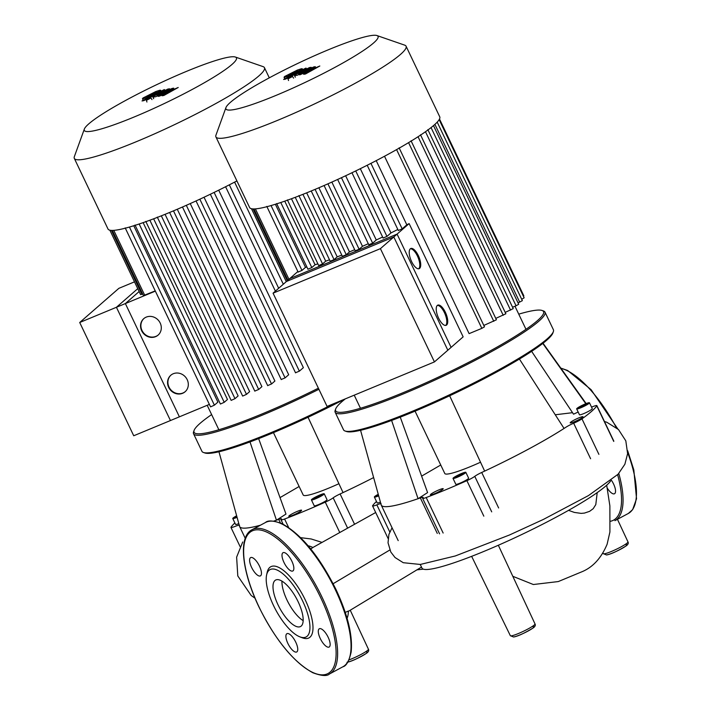 <?xml version="1.0" encoding="UTF-8"?>
<svg xmlns="http://www.w3.org/2000/svg" width="711" height="711" viewBox="0 0 711 711"><rect width="100%" height="100%" fill="white"/><g stroke="black" fill="none" stroke-linecap="round" stroke-linejoin="round"><path stroke-width="1.07" d="M146.733 96.589L152.758 94.27L156.278 92.057L146.83 96.829M147.328 97.354L160.126 90.884L159.975 90.19L155.771 91.55L142.973 98.011L143.133 98.705L147.328 97.354M142.973 98.011L143.133 98.705M160.126 90.884L159.975 90.19M160.419 91.426L142.013 100.935L143.764 100.669L161.557 91.683C164.339 90.297 165.219 89.604 164.214 89.613L160.615 91.426M165.112 90.448L164.214 89.613M150.963 97.94L146.386 100.402L150.963 97.94L151.976 99.62M146.946 102.02L146.386 100.402M157.229 95.265L169.6 88.795L167.849 89.062L156.065 95.016C153.292 96.412 152.412 97.096 153.434 97.078L155.762 96.714L166.854 91.443L158.118 96.358L159.486 96.154L171.093 90.795L162.055 95.763L163.859 95.487L178.221 87.489L164.881 93.168L173.751 88.173L172.213 88.404L157.033 95.265M153.692 98.696L152.909 97.043L153.434 97.078M273.06 293.172L327.078 406.434L434.439 361.908L380.421 248.646L273.06 293.172L289.706 278.641L397.076 234.115L451.094 347.368L434.439 361.908M380.421 248.646L397.076 234.115M79.712 322.501L125.367 303.57L179.394 416.833L133.73 435.763L79.712 322.501L118.87 288.328L134.503 281.84M125.367 303.57L139.134 291.554M345.27 612.411L348.354 611.025A42.74 15.669 61.8 0 1 347.084 618.277M610.616 480.965A104.988 12.656 154.5 0 1 512.462 538.885A104.988 12.656 154.5 0 1 421.97 568.098L420.237 564.454M308.165 545.817A42.74 15.669 61.8 0 1 312.893 547.55L310.734 548.919M273.451 432.635L303.188 494.989A43.664 5.261 -25.5 0 0 306.814 495.416A43.664 5.261 -25.5 0 0 338.925 483.711M333.681 403.697A116.257 14.016 154.5 0 1 211.585 452.454A116.257 14.016 154.5 0 1 203.444 452.48A116.257 14.016 154.5 0 1 201.933 451.316L193.543 433.71A116.257 14.016 -25.5 0 0 203.186 434.848A116.257 14.016 -25.5 0 0 318.901 389.29M203.444 452.48L204.884 452.978A115.164 13.882 -25.5 0 0 212.945 452.951A115.164 13.882 -25.5 0 0 344.231 399.315M318.377 388.197A115.164 13.882 154.5 0 1 203.613 433.39A115.164 13.882 154.5 0 1 194.103 430.377A115.164 13.882 154.5 0 1 211.629 414.584M237.074 517.341A7.092 0.853 154.5 0 1 232.764 518.523A7.092 0.853 154.5 0 1 236.461 515.884A7.092 0.853 154.5 0 1 236.647 515.777M312.005 499.975A7.092 0.853 154.5 0 1 311.418 499.904A7.092 0.853 154.5 0 1 316.253 496.669A7.092 0.853 154.5 0 1 323.638 493.727A7.092 0.853 154.5 0 1 324.225 493.798A7.092 0.853 154.5 0 1 319.39 497.033A7.092 0.853 154.5 0 1 312.005 499.975M324.225 493.798L327.024 499.664A7.092 0.853 154.5 0 1 322.19 502.908A7.092 0.853 154.5 0 1 314.804 505.841A7.092 0.853 154.5 0 1 314.218 505.779L311.418 499.904M292.497 513.671A7.092 0.853 154.5 0 1 301.606 510.205A7.092 0.853 154.5 0 1 297.918 512.853A7.092 0.853 154.5 0 1 288.799 516.31A7.092 0.853 154.5 0 1 292.497 513.671M318.199 496.047L321.692 494.767L321.319 495.576L313.942 498.935L314.324 498.127L318.199 496.047L318.652 497.007M314.324 498.127L314.591 498.695M236.985 517.013L234.906 517.412L236.745 516.159M238.816 523.634A7.092 0.853 154.5 0 1 235.563 524.389L232.764 518.523M194.103 430.377L193.588 431.808A116.257 14.016 -25.5 0 0 193.543 433.71M299.135 486.493L280.018 497.611M250.005 441.922L276.455 520.194A114.613 13.811 154.5 0 1 273.699 521.136M260.413 525.216A114.613 13.811 154.5 0 1 239.66 526.611A114.613 13.811 154.5 0 1 239.563 526.327L218.961 451.769M258.653 438.625L285.982 514.062L276.455 520.194A114.613 13.811 154.5 0 0 278.739 519.403L280.445 522.976M234.87 522.949A125.536 15.127 -25.5 0 0 231.031 527.144A8.185 0.987 154.5 0 0 230.951 527.42L240.105 546.599M239.527 525.26A8.185 0.987 -25.5 0 0 235.243 526.336A8.185 0.987 154.5 0 1 230.951 527.42M288.666 527.553L284.596 519.021A8.185 0.987 154.5 0 1 281.023 519.821A8.185 0.987 154.5 0 1 281.272 519.35A8.185 0.987 -25.5 0 0 281.529 518.888A8.185 0.987 -25.5 0 0 278.739 519.403M284.596 519.021A125.536 15.127 -25.5 0 0 325.283 502.144L339.787 532.557M308.05 417.268L343.049 492.581A114.613 13.811 154.5 0 1 340.107 493.949A8.185 0.987 -25.5 0 0 333.166 497.833A8.185 0.987 154.5 0 1 325.283 502.144M373.63 477.57A114.613 13.811 154.5 0 1 343.049 492.581M607.176 487.968A10.372 3.804 -118.2 0 0 614.055 493.896A10.372 3.804 -118.2 0 0 614.526 493.736A10.372 3.804 -118.2 0 0 611.451 480.307M299.349 626.906A26.36 9.661 61.8 0 1 278.774 606.341A26.36 9.661 61.8 0 1 275.61 580.06A26.36 9.661 61.8 0 1 276.819 579.669A26.36 9.661 61.8 0 1 297.394 600.235A26.36 9.661 61.8 0 1 300.557 626.515A26.36 9.661 61.8 0 1 299.349 626.906M303.17 620.641A26.36 9.661 61.8 0 1 281.947 581.127M266.607 574.968L267.167 572.382A40.385 14.807 61.8 0 1 272.615 566.134A40.385 14.807 61.8 0 1 305.286 599.986A40.385 14.807 61.8 0 1 307.134 638.514A40.385 14.807 61.8 0 1 302.299 637.785L299.838 636.834A38.207 14.007 61.8 0 1 275.744 609.914A38.207 14.007 61.8 0 1 266.607 574.968A38.207 14.007 61.8 0 1 271.753 569.058A38.207 14.007 61.8 0 1 302.664 601.079A38.207 14.007 61.8 0 1 304.415 637.518A38.207 14.007 61.8 0 1 299.838 636.834M287.866 643.419A10.372 3.804 61.8 0 1 286.915 633.688A10.372 3.804 61.8 0 1 295.776 642.22A10.372 3.804 61.8 0 1 296.727 651.96A10.372 3.804 61.8 0 1 287.866 643.419M251.099 557.451A10.372 3.804 61.8 0 1 259.195 565.547A10.372 3.804 61.8 0 1 260.439 575.883A10.372 3.804 61.8 0 1 259.968 576.034A10.372 3.804 61.8 0 1 251.872 567.947A10.372 3.804 61.8 0 1 250.627 557.611A10.372 3.804 61.8 0 1 251.099 557.451M291.883 561.228A10.372 3.804 61.8 0 1 292.834 570.969A10.372 3.804 61.8 0 1 283.973 562.428A10.372 3.804 61.8 0 1 283.022 552.696A10.372 3.804 61.8 0 1 291.883 561.228M328.642 647.197A10.372 3.804 61.8 0 1 320.554 639.109A10.372 3.804 61.8 0 1 319.31 628.773A10.372 3.804 61.8 0 1 319.781 628.613A10.372 3.804 61.8 0 1 327.878 636.701A10.372 3.804 61.8 0 1 329.122 647.046A10.372 3.804 61.8 0 1 328.642 647.197M415.055 411.154L444.793 473.508A43.664 5.261 -25.5 0 0 448.419 473.926A43.664 5.261 -25.5 0 0 480.529 462.221M544.999 312.129L553.398 329.735A116.257 14.016 154.5 0 1 553.354 331.646A116.257 14.016 154.5 0 1 467.874 385.931A116.257 14.016 154.5 0 1 353.189 430.973A116.257 14.016 154.5 0 1 345.048 430.999A116.257 14.016 154.5 0 1 343.537 429.835L335.148 412.229A116.257 14.016 -25.5 0 0 344.791 413.367A116.257 14.016 -25.5 0 0 465.723 365.196A116.257 14.016 -25.5 0 0 544.999 312.129A116.257 14.016 -25.5 0 0 543.497 310.965L542.058 310.467A115.164 13.882 154.5 0 1 471.109 361.081A115.164 13.882 154.5 0 1 345.217 411.909A115.164 13.882 154.5 0 1 335.708 408.896A115.164 13.882 154.5 0 1 345.315 398.871M345.048 430.999L346.488 431.497A115.164 13.882 -25.5 0 0 354.549 431.47A115.164 13.882 -25.5 0 0 468.158 386.846A115.164 13.882 -25.5 0 0 552.838 333.077L553.354 331.646M518.754 314.146A115.164 13.882 154.5 0 1 533.997 310.503A115.164 13.882 154.5 0 1 542.058 310.467M378.679 495.86A7.092 0.853 154.5 0 1 374.368 497.042A7.092 0.853 154.5 0 1 378.065 494.394A7.092 0.853 154.5 0 1 378.252 494.296M453.609 478.494A7.092 0.853 154.5 0 1 453.023 478.423A7.092 0.853 154.5 0 1 457.857 475.188A7.092 0.853 154.5 0 1 465.243 472.246A7.092 0.853 154.5 0 1 465.829 472.317A7.092 0.853 154.5 0 1 460.995 475.552A7.092 0.853 154.5 0 1 453.609 478.494M465.829 472.317L468.629 478.183A7.092 0.853 154.5 0 1 463.794 481.418A7.092 0.853 154.5 0 1 456.409 484.36A7.092 0.853 154.5 0 1 455.822 484.289L453.023 478.423M585.775 405.43A7.092 0.853 154.5 0 1 576.665 408.896A7.092 0.853 154.5 0 1 580.363 406.257A7.092 0.853 154.5 0 1 589.472 402.79A7.092 0.853 154.5 0 1 585.775 405.43M589.472 402.79L592.272 408.656A7.092 0.853 154.5 0 1 588.575 411.305A7.092 0.853 154.5 0 1 579.465 414.762L576.665 408.896M570.782 422.921A7.092 0.853 154.5 0 1 570.195 422.858A7.092 0.853 154.5 0 1 575.039 419.614A7.092 0.853 154.5 0 1 582.416 416.682A7.092 0.853 154.5 0 1 583.002 416.744A7.092 0.853 154.5 0 1 578.167 419.988A7.092 0.853 154.5 0 1 570.782 422.921M434.101 492.19A7.092 0.853 154.5 0 1 443.211 488.724A7.092 0.853 154.5 0 1 439.522 491.363A7.092 0.853 154.5 0 1 430.404 494.829A7.092 0.853 154.5 0 1 434.101 492.19M580.62 407.51L578.816 407.785L581.269 406.114L587.33 403.901L580.62 407.51M585.526 404.177L585.864 404.897M581.269 406.114L581.696 407.012M459.804 474.566L463.296 473.286L462.923 474.095L455.547 477.454L455.929 476.646L459.804 474.566L460.257 475.526M455.929 476.646L456.195 477.214M378.59 495.523L376.51 495.923L378.35 494.678M380.421 502.153A7.092 0.853 154.5 0 1 377.168 502.908L374.368 497.042M335.708 408.896L335.192 410.327A116.257 14.016 -25.5 0 0 335.148 412.229M542.786 343.44L585.811 403.706M531.632 351.35L573.537 414.184L578.159 412.016M572.542 412.682L555.264 414.771M440.74 465.003L421.623 476.121M391.61 420.441L418.059 498.713A114.613 13.811 154.5 0 1 381.265 505.13A114.613 13.811 154.5 0 1 381.167 504.846L360.566 430.288M400.257 417.144L427.587 492.581L418.059 498.713A114.613 13.811 154.5 0 0 420.343 497.922L437.274 533.419M376.475 501.468A125.536 15.127 -25.5 0 0 372.635 505.663A8.185 0.987 154.5 0 0 372.555 505.939L388.099 538.511M381.132 503.779A8.185 0.987 -25.5 0 0 376.848 504.854A8.185 0.987 154.5 0 1 372.555 505.939M443.14 533.037L426.2 497.54A8.185 0.987 154.5 0 1 422.627 498.34A8.185 0.987 154.5 0 1 422.876 497.869A8.185 0.987 -25.5 0 0 423.134 497.407A8.185 0.987 -25.5 0 0 420.343 497.922M426.2 497.54A125.536 15.127 -25.5 0 0 466.887 480.663L483.827 516.168M449.654 395.778L484.653 471.1A114.613 13.811 154.5 0 1 481.711 472.468A8.185 0.987 -25.5 0 0 474.77 476.352A8.185 0.987 154.5 0 1 466.887 480.663M598.893 454.356L581.962 418.85A8.185 0.987 154.5 0 1 573.67 423.232A8.185 0.987 -25.5 0 0 565.912 427.24A114.613 13.811 154.5 0 1 564.054 428.449A114.613 13.811 154.5 0 1 484.653 471.1M581.962 418.85A125.536 15.127 -25.5 0 0 596.805 405.901L613.735 441.407M591.543 407.119A8.185 0.987 -25.5 0 0 592.592 406.71A8.185 0.987 154.5 0 1 596.876 405.634A8.185 0.987 154.5 0 1 596.805 405.901M519.421 359.046L564.054 428.449M84.351 129.055A84.271 10.158 154.5 0 1 88.804 123.838A84.271 10.158 154.5 0 1 166.872 79.925A84.271 10.158 154.5 0 1 235.35 57.031A84.271 10.158 154.5 0 1 231.955 64.47A84.271 10.158 154.5 0 1 144.724 112.489A84.271 10.158 154.5 0 1 84.351 129.055L74.344 156.66A105.335 12.7 -25.5 0 0 74.308 158.384L107.992 228.995A105.335 12.7 -25.5 0 0 236.905 180.923M74.308 158.384A105.335 12.7 -25.5 0 0 155.513 133.428A105.335 12.7 -25.5 0 0 258.857 75.926A105.335 12.7 -25.5 0 0 264.456 67.687A105.335 12.7 -25.5 0 0 263.097 66.63L235.35 57.031M158.269 334.961A10.914 9.954 48.9 0 1 141.987 330.437A10.914 9.954 48.9 0 1 143.915 318.519M141.649 330.731A10.914 9.954 48.9 0 1 143.746 318.661A10.914 9.954 48.9 0 1 160.197 323.043A10.914 9.954 48.9 0 1 158.1 335.112A10.914 9.954 48.9 0 1 141.649 330.731M185.278 391.592A10.914 9.954 48.9 0 1 169.005 387.068A10.914 9.954 48.9 0 1 170.924 375.15M168.667 387.362A10.914 9.954 48.9 0 1 170.756 375.292A10.914 9.954 48.9 0 1 187.206 379.674A10.914 9.954 48.9 0 1 185.118 391.743A10.914 9.954 48.9 0 1 168.667 387.362M155.362 291.128L116.426 307.276L170.444 420.539L209.381 404.39M137.756 288.657L116.426 307.276M112.338 230.426L143.426 295.607L155.247 290.888M109.867 230.204L140.618 294.674L142.671 294.016M283.307 284.222L234.603 182.123M295.669 372.688L299.375 371.151L303.375 367.667L218.712 190.175M281.369 379.434L285.075 377.897L288.693 374.741L204.03 197.24M267.825 385.513L271.531 383.976L274.899 381.043L190.255 203.568M254.965 390.997L258.68 389.459L261.897 386.651L177.279 209.247M161.326 215.833L246.486 394.365L249.632 391.619L165.068 214.331M149.861 220.223L234.977 398.675L238.123 395.92L153.647 218.81M139.169 224.001L224.223 402.319L227.476 399.484L143.133 222.641M129.438 227.049L214.393 405.163L217.895 402.106L133.775 225.751M246.486 394.365L242.655 396.08L157.282 217.095M234.977 398.675L231.146 400.382L145.782 221.397M224.223 402.319L220.401 404.026L135.028 225.04M214.393 405.163L210.563 406.879L125.189 227.884M288.337 75.108L294.363 72.789L297.882 70.576L288.435 75.348M288.933 75.864L301.731 69.402L301.58 68.709L297.376 70.06L284.578 76.53L284.738 77.215L288.933 75.864M284.578 76.53L284.738 77.215M301.731 69.402L301.58 68.709M302.024 69.936L283.618 79.454L285.369 79.188L303.162 70.202C305.943 68.816 306.823 68.123 305.819 68.132L302.219 69.945M306.717 68.958L305.819 68.132M292.568 76.459L287.991 78.912L292.568 76.459L293.581 78.139M288.55 80.539L287.991 78.912M298.833 73.784L311.205 67.314L309.454 67.581L297.669 73.535C294.896 74.922 294.016 75.615 295.038 75.588L297.367 75.233L308.458 69.954L299.722 74.877L312.698 69.314L303.659 74.282L305.463 74.006L319.826 66.007L306.485 71.687L315.355 66.692L313.818 66.923L298.638 73.775M295.296 77.206L294.514 75.562L295.038 75.588M225.956 107.574L215.948 135.17A105.335 12.7 -25.5 0 0 215.913 136.903L249.597 207.514A105.335 12.7 -25.5 0 0 312.04 190.646A105.335 12.7 -25.5 0 0 439.745 116.817L406.07 46.197A105.335 12.7 -25.5 0 0 404.701 45.148L376.954 35.55A84.271 10.158 154.5 0 1 351.074 58.266A84.271 10.158 154.5 0 1 275.877 95.461A84.271 10.158 154.5 0 1 225.956 107.574A84.271 10.158 154.5 0 1 328.091 49.886A84.271 10.158 154.5 0 1 376.954 35.55M215.913 136.903A105.335 12.7 -25.5 0 0 278.356 120.035A105.335 12.7 -25.5 0 0 406.07 46.197M410.354 248.77A10.914 4.293 -112.5 0 1 417.428 256.022A10.914 4.293 -112.5 0 1 418.663 268.794M411.589 261.541A10.914 4.293 -112.5 0 1 410.789 248.512A10.914 4.293 -112.5 0 1 418.352 255.64A10.914 4.293 -112.5 0 1 419.152 268.678A10.914 4.293 -112.5 0 1 411.589 261.541M437.363 305.401A10.914 4.293 -112.5 0 1 444.437 312.653A10.914 4.293 -112.5 0 1 445.673 325.425M438.598 318.173A10.914 4.293 -112.5 0 1 437.798 305.135A10.914 4.293 -112.5 0 1 445.362 312.271A10.914 4.293 -112.5 0 1 446.161 325.3A10.914 4.293 -112.5 0 1 438.598 318.173M297.856 271.522L286.444 281.485L393.805 236.959L447.832 350.221L463.145 336.854L409.127 223.592L393.805 236.959M398.471 230.4L402.177 228.862L406.816 224.818A91.692 11.056 -25.5 0 0 409.127 223.592M383.256 237.945L386.962 236.407L390.961 232.924A91.692 11.056 -25.5 0 0 397.822 229.475M368.947 244.691L372.662 243.153L376.27 239.998A91.692 11.056 -25.5 0 0 382.598 236.994M355.411 250.77L359.117 249.232L362.486 246.299A91.692 11.056 -25.5 0 0 368.28 243.695M342.551 256.262L346.257 254.716L349.483 251.907A91.692 11.056 -25.5 0 0 354.7 249.694M330.357 261.159L334.063 259.622L337.21 256.875A91.692 11.056 -25.5 0 0 341.787 255.062M318.848 265.47L322.554 263.932L325.709 261.177A91.692 11.056 -25.5 0 0 329.513 259.799M308.094 269.114L311.809 267.576L315.062 264.741A91.692 11.056 -25.5 0 0 317.879 263.843M298.265 271.958L301.971 270.42L305.472 267.363A91.692 11.056 -25.5 0 0 306.903 267.025M315.062 264.741L284.738 201.16M325.709 261.177L295.252 197.329M337.21 256.875L306.672 192.85M349.483 251.907L318.884 187.766M362.486 246.299L331.859 182.087M376.27 239.998L345.635 175.759M390.961 232.924L360.317 168.685M305.472 267.363L275.379 204.261M384.509 156.26L469.109 333.637L481.836 328.358L484.484 326.829L399.111 147.835M406.816 224.818L376.208 160.642M411.056 140.796L496.429 319.781L483.818 325.442M420.494 134.788L505.868 313.773L495.771 318.395M427.853 129.642L513.226 308.627L505.201 312.387M431.062 127.607L516.053 305.792L512.56 307.241M518.043 302.877L522.363 300.655L437.212 122.132M523.394 296.265L523.838 295.856L439.496 119.03M521.696 299.269L524.14 297.82L439.158 119.652M516.053 305.792L518.701 304.264L433.497 125.616M510.347 635.696A13.66 1.644 -25.5 0 0 511.485 635.83A13.66 1.644 -25.5 0 0 527.891 629.022A13.66 1.644 -25.5 0 0 535.01 623.929C535.73 625.253 535.09 626.613 533.099 628C524.283 633.297 517.786 636.292 513.591 637.003L510.347 635.696L471.642 556.34M533.019 626.693A11.483 1.386 154.5 0 1 527.989 631.084A11.483 1.386 154.5 0 1 514.195 636.807M604.439 553.789A13.66 1.644 -25.5 0 0 618.65 548.128A13.66 1.644 -25.5 0 0 627.973 541.889C628.684 543.213 628.053 544.573 626.053 545.968C617.246 551.256 610.74 554.26 606.545 554.971L603.301 553.656A13.66 1.644 -25.5 0 0 604.439 553.789M625.973 544.662A11.483 1.386 154.5 0 1 620.943 549.052A11.483 1.386 154.5 0 1 607.15 554.767M348.994 659.897A13.66 1.644 -25.5 0 0 361.304 654.298A13.66 1.644 -25.5 0 0 368.422 649.205C369.133 650.529 368.502 651.889 366.503 653.276C357.695 658.564 351.19 661.568 346.995 662.279M366.423 651.969A11.483 1.386 154.5 0 1 361.641 656.226A11.483 1.386 154.5 0 1 347.848 662.039M568.551 510.347L574.364 512.427L581.127 513.378L584.442 513.084L589.57 511.36L593.196 508.694L595.8 504.588L597.204 492.625M389.815 550.003L333.139 583.722M416.806 569.875L423.294 569.138M354.567 524.274L340.107 493.949M333.166 497.833L347.635 528.166M617.628 474.726A80.778 29.613 61.8 0 1 610.616 521.252M618.783 473.482A81.872 30.013 61.8 0 1 614.917 520.665L628.337 513.458A81.872 30.013 61.8 0 0 627.662 452.596M560.988 368.369A81.872 30.013 61.8 0 1 616.268 427.56M342.933 666.758C346.301 666.029 349.039 661.15 351.127 652.129C352.878 635.794 347.83 614.908 335.992 589.49C319.417 556.313 301.464 534.396 282.125 523.731C273.477 520.523 267.914 520.114 265.452 522.514A81.872 30.013 61.8 0 1 269.202 521.279A81.872 30.013 61.8 0 1 335.423 589.899A81.872 30.013 61.8 0 1 342.933 666.758L329.513 673.966A81.872 30.013 61.8 0 0 322.003 597.107A81.872 30.013 61.8 0 0 255.782 528.495A81.872 30.013 61.8 0 0 252.032 529.722C237.909 536.787 241.838 571.448 258.964 606.99C275.539 640.167 293.492 662.083 312.831 672.748C321.479 675.965 327.042 676.365 329.513 673.966M259.053 606.998A80.778 29.613 61.8 0 1 255.356 529.953A80.778 29.613 61.8 0 1 320.697 597.649A80.778 29.613 61.8 0 1 324.394 674.703A80.778 29.613 61.8 0 1 259.053 606.998M498.642 507.974L481.711 472.468M474.77 476.352L491.71 511.858M590.601 458.737L573.67 423.232M376.848 504.854L389.788 531.988M111.423 230.408L141.916 294.327M113.778 230.364L144.724 295.252M173.484 210.856L258.68 389.459M186.318 205.319L271.531 383.976M199.844 199.196L285.075 377.897M214.127 192.414L299.375 371.151M229.333 184.842L278.668 288.275M280.774 202.519L311.809 267.576M291.466 198.742L322.554 263.932M302.93 194.343L334.063 259.622M315.089 189.375L346.257 254.716M327.922 183.838L359.117 249.232M341.449 177.714L372.662 243.153M355.731 170.933L386.962 236.407M370.938 163.361L402.177 228.862M396.587 149.621L481.836 328.358M408.567 142.644L493.781 321.31M418.05 136.743L503.219 315.302M425.48 131.739L510.578 310.156M434.91 124.381L519.714 302.184M271.042 205.568L301.971 270.42M253.027 208.918L287.288 280.747M255.382 208.883L288.959 279.29M143.222 100.295L142.431 98.642M160.979 90.901L160.677 90.244M606.687 485.222L609.878 505.877L609.914 532.032L607.114 544.226C601.15 558.446 592.405 567.769 580.878 572.186L558.295 581.562L533.348 584.522L512.809 576.301M421.49 567.094L348.354 611.362M312.84 547.523L375.692 512.507M617.441 519.306L627.973 541.889M602.972 552.98L603.301 553.656M368.422 649.205L350.247 610.225M535.01 623.929L498.331 545.248M322.101 542.413L311.178 538.974L300.655 537.667M242.709 541.995L236.63 557.148L237.794 575.954L251.205 595.516L255.009 598.191M392.054 527.74L388.917 534.432L388.028 542.777L390.801 552.02L395.032 557.513L403.253 562.703L420.29 564.454L455.289 555.966L509.44 535.01L543.408 519.421L588.477 495.576L618.099 474.219L624.88 464.247L627.609 453.645L625.813 440.847L618.481 429.533L606.794 422.254L604.448 421.499M245.251 538.334L239.66 526.611M281.023 519.821L283.129 524.229M627.689 450.756L633.812 469.873L636.541 498.767L632.648 509.627L628.337 513.458M617.699 428.795L591.099 389.681L567.645 370.484L560.792 368.094M252.032 529.722L265.452 522.514M543.035 343.253L586.148 403.572M398.204 540.627L381.265 505.13M422.627 498.34L439.567 533.845M596.876 405.634L613.815 441.131M207.194 405.297L218.855 429.746M210.358 194.236L295.554 372.857M196.04 200.946L281.254 379.603M182.478 207.008L267.709 385.691M225.591 186.744L275.388 291.137M169.618 212.473L254.849 391.174M264.456 67.687L269.3 77.837M284.827 78.814L284.036 77.161M302.584 69.411L302.282 68.763M354.22 395.174L360.459 408.256M318.732 265.638L287.386 199.915M330.242 261.337L298.887 195.605M311.222 190.983L342.435 256.431M324.083 185.527L355.296 250.947M337.645 179.465L368.831 244.86M351.963 172.755L383.14 238.114M514.977 306.237L525.98 329.309M367.196 165.254L398.356 230.577M307.979 269.282L276.632 203.559M298.149 272.135L266.794 206.403M251.472 208.714L286.257 281.645M253.943 208.945L287.928 280.187"/></g></svg>
